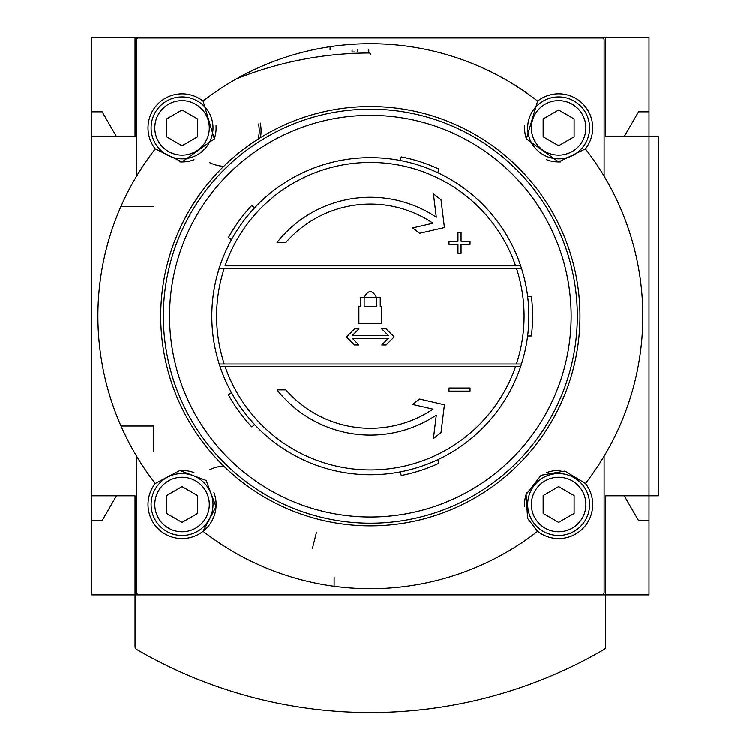 <?xml version="1.0" encoding="UTF-8"?>
<svg xmlns="http://www.w3.org/2000/svg" width="750" height="750" viewBox="0 0 750 750"><rect width="100%" height="100%" fill="white"/><g stroke="black" fill="none" stroke-linecap="round" stroke-linejoin="round"><path stroke-width="1.12" d="M370.359 54.225A1.238 1.238 0 0 0 369.113 52.988A359.175 359.175 0 0 0 236.391 78.9A359.175 359.175 0 0 1 369.113 52.988M312.375 548.709L316.425 532.481M523.472 357.253L523.744 356.222L523.472 357.253M224.25 268.331L219.216 268.331A158.531 158.531 0 0 0 219.216 364.012L220.022 366.488A158.531 158.531 0 0 0 520.688 366.488L521.494 364.012L224.25 364.012A153.741 153.741 0 0 1 224.25 268.331L516.459 268.331A153.741 153.741 0 0 1 516.459 364.012M217.238 357.253L216.966 356.222L217.238 357.253M217.238 275.081L220.022 265.856A158.531 158.531 0 0 1 520.688 265.856L225.084 265.856A153.741 153.741 0 0 1 515.625 265.856L520.688 265.856L521.494 268.331A158.531 158.531 0 0 1 521.494 364.012A158.531 158.531 0 0 0 527.644 335.991L531.384 335.991A162.244 162.244 0 0 0 531.384 296.353L527.644 296.353M523.472 275.081L523.744 276.112L523.472 275.081M360.45 297.591L380.259 297.591L360.45 297.591L360.45 306.262L358.903 306.262L358.903 323.597L381.816 323.597L381.816 306.262L380.259 306.262L380.259 297.591M352.444 335.363L388.266 335.363L381.769 328.866L386.147 328.866L394.2 336.919L386.147 344.962L381.769 344.962L388.266 338.466L352.444 338.466L358.941 344.962L354.562 344.962L346.509 336.919L354.562 328.866L358.941 328.866L352.444 335.363L388.266 335.363M449.006 244.331L449.006 241.237L457.978 241.237L457.978 232.256L461.081 232.256L461.081 241.237L470.053 241.237L470.053 244.331L461.081 244.331L461.081 253.312L457.978 253.312L457.978 244.331L449.006 244.331L449.006 241.237M449.006 391.097L449.006 388.003L470.053 388.003L470.053 391.097L449.006 391.097L449.006 388.003M225.084 366.488L515.625 366.488A153.741 153.741 0 0 1 225.084 366.488L220.022 366.488A158.531 158.531 0 0 0 520.688 366.488L515.625 366.488L520.688 366.488M219.216 268.331A158.531 158.531 0 0 0 219.216 364.012L224.25 364.012M527.644 335.991A158.531 158.531 0 0 0 521.494 268.331L516.459 268.331M537.628 531.262L527.625 518.4L526.116 494.363L541.144 475.247L564.947 471.009L585.45 483.441A272.475 272.475 0 0 0 585.45 148.903L558.647 161.944L526.388 138.797L537.628 101.081A272.475 272.475 0 0 0 203.081 101.081L214.331 138.787L182.062 161.944L155.269 148.903A272.475 272.475 0 0 0 155.269 483.441L179.822 470.475L206.137 480.375L216.056 506.663L203.081 531.262A272.475 272.475 0 0 0 537.628 531.262A34.059 34.059 0 0 0 585.45 483.441M136.584 456.15L136.584 592.519A1.856 1.856 0 0 0 138.441 594.375L602.269 594.375A1.856 1.856 0 0 0 604.125 592.519L604.125 456.15M604.125 176.194L604.125 39.825A1.856 1.856 0 0 0 602.269 37.969L138.441 37.969A1.856 1.856 0 0 0 136.584 39.825L136.584 176.194M585.45 148.903A34.059 34.059 0 0 0 537.628 101.081M203.081 101.081A34.059 34.059 0 0 0 155.269 148.903M91.688 37.5L91.688 136.584L135.037 136.584L135.037 37.5L91.688 37.5M91.688 136.584L91.688 594.844L135.037 594.844L135.037 646.697A3.094 3.094 0 0 0 136.575 649.369A464.447 464.447 0 0 0 604.134 649.369A3.094 3.094 0 0 0 605.681 646.697L605.681 495.759L658.312 495.759L658.312 136.584L649.022 136.584L649.022 37.5L135.037 37.5M91.688 495.759L135.037 495.759L135.037 594.844L649.022 594.844L649.022 136.584L605.681 136.584L605.681 37.5M624.253 495.759L638.559 520.528L649.022 520.528M116.456 136.584L102.159 111.816L91.688 111.816M91.688 520.528L102.159 520.528L116.456 495.759M649.022 111.816L638.559 111.816L624.253 136.584M330.103 49.884L330.103 46.678M368.803 51.994L368.803 49.884M357.656 51.994L357.656 49.884M352.087 49.884L352.087 51.994L355.181 51.994M155.269 483.441A34.059 34.059 0 0 0 203.081 531.262A34.059 34.059 0 0 0 213.947 492.478M370.359 115.369A200.794 200.794 0 0 1 544.247 416.569A200.794 200.794 0 0 1 196.463 416.569A200.794 200.794 0 0 1 370.359 115.369M370.359 109.181A206.991 206.991 0 0 1 549.609 419.662A206.991 206.991 0 0 1 191.1 419.662A206.991 206.991 0 0 1 370.359 109.181M194.016 472.566A34.059 34.059 0 0 0 179.822 470.475M560.841 470.475A34.059 34.059 0 0 0 546.666 472.584M526.753 492.506A34.059 34.059 0 0 0 524.663 506.7M179.869 161.869A34.059 34.059 0 0 0 194.053 159.759M213.956 139.828A34.059 34.059 0 0 0 216.047 125.634M546.694 159.769A34.059 34.059 0 0 0 560.887 161.869M524.663 125.681A34.059 34.059 0 0 0 526.763 139.866M558.647 535.425A30.966 30.966 0 0 0 585.459 488.981A30.966 30.966 0 0 0 531.834 488.981A30.966 30.966 0 0 0 558.647 535.425A30.966 30.966 0 0 0 585.459 488.981A30.966 30.966 0 0 0 531.834 488.981A30.966 30.966 0 0 0 558.647 535.425M543.169 513.403L543.169 495.525L558.647 486.581L574.125 495.525L574.125 513.403L558.647 522.337L543.169 513.403M182.062 535.425A30.966 30.966 0 0 0 208.875 488.981A30.966 30.966 0 0 0 155.25 488.981A30.966 30.966 0 0 0 182.062 535.425A30.966 30.966 0 0 0 208.875 488.981A30.966 30.966 0 0 0 155.25 488.981A30.966 30.966 0 0 0 182.062 535.425M166.584 513.403L166.584 495.525L182.062 486.581L197.55 495.525L197.55 513.403L182.062 522.337L166.584 513.403M558.647 158.841A30.966 30.966 0 0 0 585.459 112.397A30.966 30.966 0 0 0 531.834 112.397A30.966 30.966 0 0 0 558.647 158.841A30.966 30.966 0 0 0 585.459 112.397A30.966 30.966 0 0 0 531.834 112.397A30.966 30.966 0 0 0 558.647 158.841M543.169 136.819L543.169 118.941L558.647 109.997L574.125 118.941L574.125 136.819L558.647 145.753L543.169 136.819M182.062 158.841A30.966 30.966 0 0 0 208.875 112.397A30.966 30.966 0 0 0 155.25 112.397A30.966 30.966 0 0 0 182.062 158.841A30.966 30.966 0 0 0 208.875 112.397A30.966 30.966 0 0 0 155.25 112.397A30.966 30.966 0 0 0 182.062 158.841M166.584 136.819L166.584 118.941L182.062 109.997L197.55 118.941L197.55 136.819L182.062 145.753L166.584 136.819M120.984 425.981L153.609 425.981L153.609 451.584M436.303 217.238L433.434 193.819L441.019 199.753L444.441 227.569L419.597 233.306L412.688 227.906L432.994 223.219A112.088 112.088 0 0 0 285.9 242.475L277.05 242.475A118.903 118.903 0 0 1 436.303 217.238M432.994 409.125A112.088 112.088 0 0 1 285.9 389.859L277.05 389.859A118.903 118.903 0 0 0 436.303 415.097L433.434 438.516L441.019 432.591L444.441 404.775L419.597 399.037L412.688 404.428L432.994 409.125M461.081 253.312L457.978 253.312M364.163 306.262L364.163 297.591C368.297 289.603 372.422 289.603 376.547 297.591L376.547 306.262L364.163 306.262M254.756 207.684L251.728 205.481A162.244 162.244 0 0 0 228.431 237.553L231.459 239.747M437.803 172.706L438.966 169.144A162.244 162.244 0 0 0 401.269 156.891L400.116 160.453M400.116 471.881L401.269 475.444A162.244 162.244 0 0 0 438.966 463.2L437.803 459.637M231.459 392.587L228.431 394.791A162.244 162.244 0 0 0 251.728 426.853L254.756 424.65M334.125 577.528L334.125 586.228M209.597 469.734A35.606 35.606 0 0 1 223.781 466.041M260.241 123.038A35.606 35.606 0 0 1 260.4 137.691M223.781 166.303A35.606 35.606 0 0 1 209.597 162.609M135.037 594.844L135.037 646.697M220.022 265.856A158.531 158.531 0 0 1 520.688 265.856M499.05 481.65A209.634 209.634 0 0 1 172.069 384.197A209.634 209.634 0 0 1 370.359 106.537A209.634 209.634 0 0 1 499.05 481.65M558.647 531.712A27.244 27.244 0 0 0 582.244 490.837A27.244 27.244 0 0 0 535.05 490.837A27.244 27.244 0 0 0 558.647 531.712M182.062 531.712A27.244 27.244 0 0 0 205.659 490.837A27.244 27.244 0 0 0 158.466 490.837A27.244 27.244 0 0 0 182.062 531.712M558.647 155.128A27.244 27.244 0 0 0 582.244 114.253A27.244 27.244 0 0 0 535.05 114.253A27.244 27.244 0 0 0 558.647 155.128M182.062 155.128A27.244 27.244 0 0 0 205.659 114.253A27.244 27.244 0 0 0 158.466 114.253A27.244 27.244 0 0 0 182.062 155.128M258.553 124.013A33.75 33.75 0 0 1 258.178 139.078M120.984 206.353L153.609 206.353"/></g></svg>
